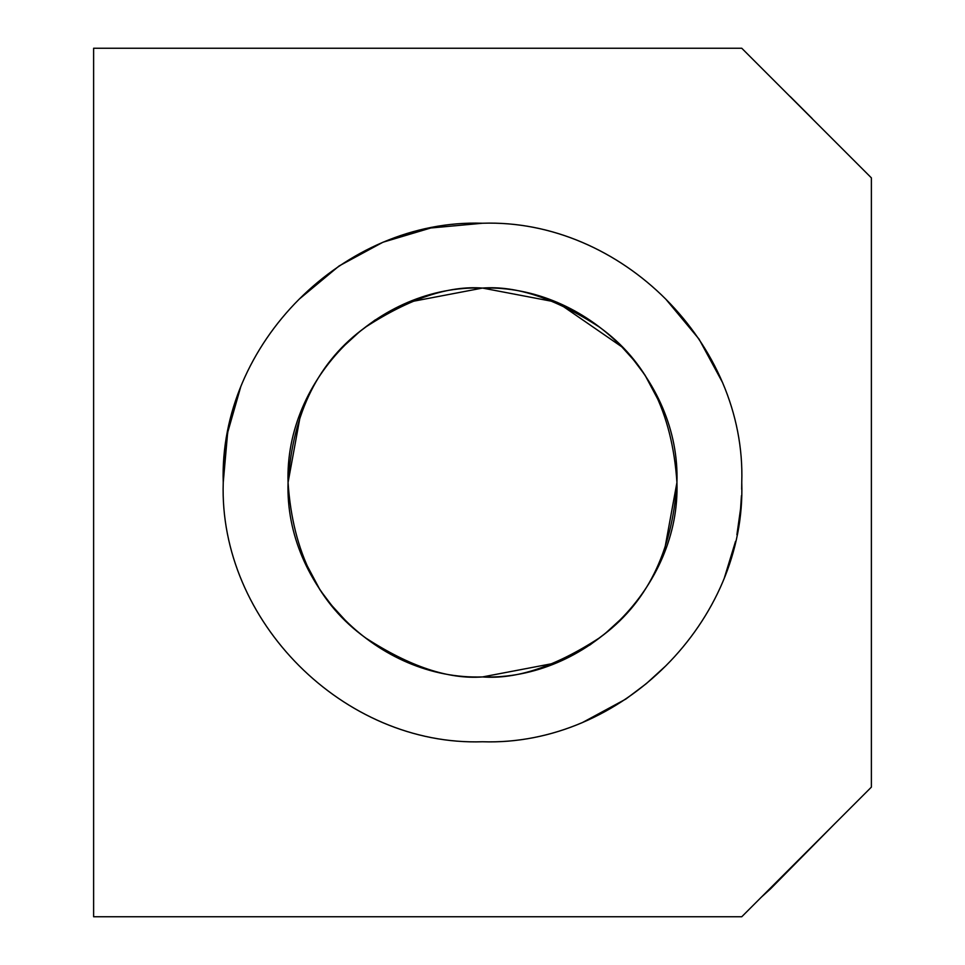 <?xml version="1.0" encoding="UTF-8"?>
<svg xmlns="http://www.w3.org/2000/svg" width="965" height="965" viewBox="0 0 965 965"><rect width="100%" height="100%" fill="white"/><g stroke="black" fill="none" stroke-linecap="round" stroke-linejoin="round"><path stroke-width="1.45" d="M230.261 420.137L229.453 423.671M228.09 430.281L224.435 456.131L223.542 469.388M223.325 475.649L223.253 481.668M223.241 482.476L227.656 432.549L240.9 386.253M582.004 722.773L625.875 699.046L646.333 683.618L665.826 665.826M724.1 578.747L735.547 541.329M736.91 534.719L740.565 508.869L741.458 495.612M741.675 489.352L741.747 483.296M93.617 916.75L741.759 916.75L871.383 787.126L871.383 177.874L741.759 48.25L93.617 48.25L93.617 916.75L93.617 48.25L741.759 48.25L871.383 177.874L871.383 787.126L741.759 916.75L93.617 916.75M299.174 299.174L339.101 265.954L382.96 242.227L430.752 227.993L482.5 223.241C621.014 218.657 746.379 343.866 741.759 482.5C746.391 620.965 621.086 746.428 482.5 741.759C343.986 746.343 218.621 621.134 223.241 482.5C218.609 344.035 343.914 218.572 482.5 223.241L482.536 223.241M835.34 823.157L770.528 888.849L761.192 897.305L770.528 888.849L798.453 860.056M665.826 299.174L699.034 339.089L722.761 382.936M663.703 410.306L644.922 374.987L633.342 359.631L621.762 346.797L557.167 302.298L482.5 288.065L407.881 302.298L374.975 320.091L359.619 331.658L345.012 345.012M301.297 410.306L288.065 482.5M301.297 554.694L320.078 590.013L331.658 605.369L345.012 619.988M482.5 676.935C378.618 680.373 284.591 586.491 288.065 482.5C284.579 378.666 378.557 284.542 482.5 288.065C448.701 285.459 409.811 298.426 365.832 326.942C318.643 360.717 292.721 412.562 288.065 482.5C292.721 552.438 318.643 604.283 365.832 638.058C409.811 666.574 448.701 679.541 482.5 676.935C516.299 679.541 555.189 666.574 599.169 638.058C646.357 604.283 672.279 552.438 676.935 482.5C672.279 412.562 646.357 360.717 599.169 326.942C555.189 298.426 516.299 285.459 482.5 288.065C586.382 284.627 680.409 378.509 676.935 482.5C680.422 586.334 586.443 680.458 482.5 676.935L557.119 662.702L590.025 644.909L605.381 633.342L619.988 619.988M663.703 554.694L676.935 482.5M482.5 223.241C343.986 218.657 218.621 343.866 223.241 482.5C218.609 620.965 343.914 746.428 482.5 741.759C621.014 746.343 746.379 621.134 741.759 482.5C746.391 344.035 621.086 218.572 482.5 223.241M851.528 158.019L833.35 139.841M812.192 118.526L790.082 96.404M833.446 825.063L851.528 806.981"/></g></svg>
